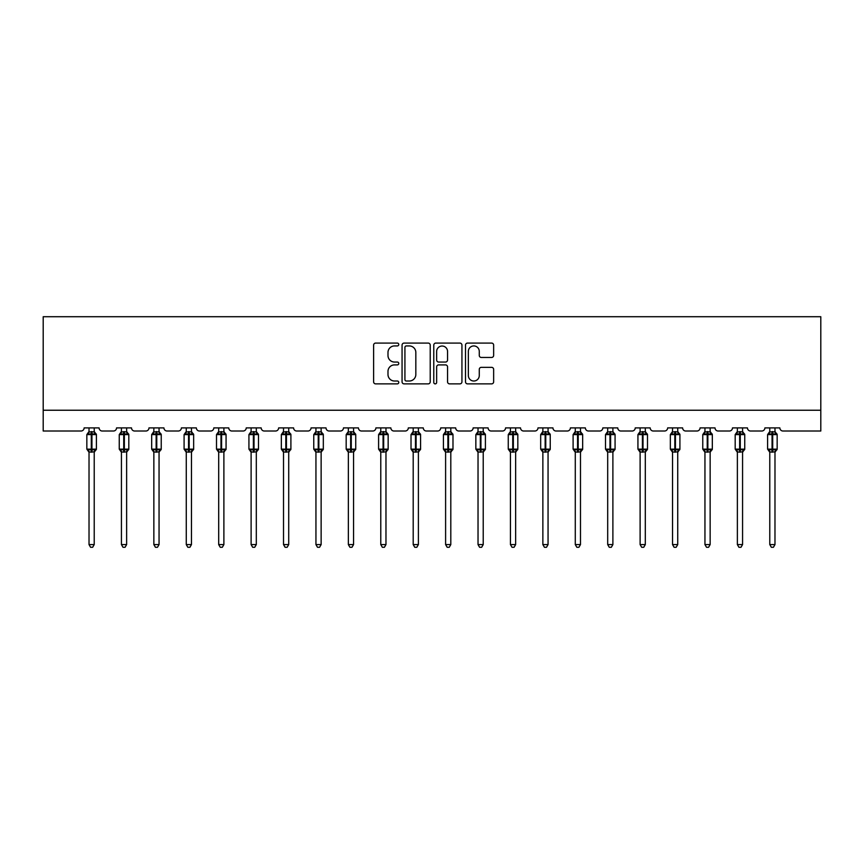 <?xml version="1.0" encoding="UTF-8"?>
<svg xmlns="http://www.w3.org/2000/svg" width="864" height="864" viewBox="0 0 864 864"><rect width="100%" height="100%" fill="white"/><g stroke="black" fill="none" stroke-linecap="round" stroke-linejoin="round"><path stroke-width="1.3" d="M398.758 344.509A1.426 1.426 0 0 0 397.321 343.084L375.656 343.084A2.041 2.041 0 0 0 373.615 345.114L373.615 381.834A2.041 2.041 0 0 0 375.656 383.875L397.321 383.875A1.426 1.426 0 0 0 398.758 382.45A1.426 1.426 0 0 0 397.321 381.013L394.524 381.013A6.523 6.523 0 0 1 387.99 374.49L387.99 371.434A6.523 6.523 0 0 1 394.524 364.9L397.321 364.9A1.426 1.426 0 0 0 398.758 363.474A1.426 1.426 0 0 0 397.321 362.048L394.524 362.048A6.523 6.523 0 0 1 387.99 355.525L387.99 352.458A6.523 6.523 0 0 1 394.524 345.935L397.321 345.935A1.426 1.426 0 0 0 398.758 344.509M491.616 357.458A2.041 2.041 0 0 0 493.646 355.417L493.646 345.114A2.041 2.041 0 0 0 491.616 343.084L467.543 343.084A2.041 2.041 0 0 0 465.502 345.114L465.502 381.834A2.041 2.041 0 0 0 467.543 383.875L491.616 383.875A2.041 2.041 0 0 0 493.646 381.834L493.646 369.392A2.041 2.041 0 0 0 491.616 367.351L481.313 367.351A2.041 2.041 0 0 0 479.272 369.392L479.272 375.559A5.454 5.454 0 0 1 473.818 381.013A5.454 5.454 0 0 1 468.353 375.559L468.353 351.389A5.454 5.454 0 0 1 473.818 345.935A5.454 5.454 0 0 1 479.272 351.389L479.272 355.417A2.041 2.041 0 0 0 481.313 357.458L491.616 357.458M820.8 410.238L820.8 316.721L43.2 316.721L43.2 431.017L81.022 431.017A3.121 3.121 0 0 0 84.132 427.896L99.101 427.896A3.121 3.121 0 0 0 102.211 431.017L113.432 431.017A3.121 3.121 0 0 0 116.554 427.896L131.512 427.896A3.121 3.121 0 0 0 134.633 431.017L145.854 431.017A3.121 3.121 0 0 0 148.975 427.896L163.933 427.896A3.121 3.121 0 0 0 167.054 431.017L178.276 431.017A3.121 3.121 0 0 0 181.386 427.896L196.355 427.896A3.121 3.121 0 0 0 199.465 431.017L210.686 431.017A3.121 3.121 0 0 0 213.808 427.896L228.766 427.896A3.121 3.121 0 0 0 231.887 431.017L243.108 431.017A3.121 3.121 0 0 0 246.229 427.896L261.187 427.896A3.121 3.121 0 0 0 264.298 431.017L275.519 431.017A3.121 3.121 0 0 0 278.64 427.896L293.598 427.896A3.121 3.121 0 0 0 296.719 431.017L307.94 431.017A3.121 3.121 0 0 0 311.062 427.896L326.02 427.896A3.121 3.121 0 0 0 329.141 431.017L340.362 431.017A3.121 3.121 0 0 0 343.472 427.896L358.441 427.896A3.121 3.121 0 0 0 361.552 431.017L372.773 431.017A3.121 3.121 0 0 0 375.894 427.896L390.852 427.896A3.121 3.121 0 0 0 393.973 431.017L405.194 431.017A3.121 3.121 0 0 0 408.316 427.896L423.274 427.896A3.121 3.121 0 0 0 426.384 431.017L437.616 431.017A3.121 3.121 0 0 0 440.726 427.896L455.684 427.896A3.121 3.121 0 0 0 458.806 431.017L470.027 431.017A3.121 3.121 0 0 0 473.148 427.896L488.106 427.896A3.121 3.121 0 0 0 491.227 431.017L502.448 431.017A3.121 3.121 0 0 0 505.559 427.896L520.528 427.896A3.121 3.121 0 0 0 523.638 431.017L534.859 431.017A3.121 3.121 0 0 0 537.98 427.896L552.938 427.896A3.121 3.121 0 0 0 556.06 431.017L567.281 431.017A3.121 3.121 0 0 0 570.402 427.896L585.36 427.896A3.121 3.121 0 0 0 588.481 431.017L599.702 431.017A3.121 3.121 0 0 0 602.813 427.896L617.771 427.896A3.121 3.121 0 0 0 620.892 431.017L632.113 431.017A3.121 3.121 0 0 0 635.234 427.896L650.192 427.896A3.121 3.121 0 0 0 653.314 431.017L664.535 431.017A3.121 3.121 0 0 0 667.645 427.896L682.614 427.896A3.121 3.121 0 0 0 685.724 431.017L696.946 431.017A3.121 3.121 0 0 0 700.067 427.896L715.025 427.896A3.121 3.121 0 0 0 718.146 431.017L729.367 431.017A3.121 3.121 0 0 0 732.488 427.896L747.446 427.896A3.121 3.121 0 0 0 750.568 431.017L761.789 431.017A3.121 3.121 0 0 0 764.899 427.896L779.868 427.896A3.121 3.121 0 0 0 782.978 431.017L820.8 431.017L820.8 410.238L43.2 410.238M430.218 345.114A2.041 2.041 0 0 0 428.177 343.084L404.104 343.084A2.041 2.041 0 0 0 402.062 345.114L402.062 381.834A2.041 2.041 0 0 0 404.104 383.875L428.177 383.875A2.041 2.041 0 0 0 430.218 381.834L430.218 345.114M435.823 343.084L459.896 343.084A2.041 2.041 0 0 1 461.938 345.114L461.938 381.834A2.041 2.041 0 0 1 459.896 383.875L449.593 383.875A2.041 2.041 0 0 1 447.552 381.834L447.552 366.941A2.041 2.041 0 0 0 445.511 364.9L438.685 364.9A2.041 2.041 0 0 0 436.644 366.941L436.644 382.45A1.426 1.426 0 0 1 435.208 383.875A1.426 1.426 0 0 1 433.782 382.45L433.782 345.114A2.041 2.041 0 0 1 435.823 343.084M406.35 345.935A1.426 1.426 0 0 0 404.924 347.36L404.924 379.588A1.426 1.426 0 0 0 406.35 381.013L409.309 381.013A6.523 6.523 0 0 0 415.832 374.49L415.832 352.458A6.523 6.523 0 0 0 409.309 345.935L406.35 345.935M447.552 351.497A5.454 5.454 0 0 0 442.098 346.032A5.454 5.454 0 0 0 436.644 351.497L436.644 360.007A2.041 2.041 0 0 0 438.685 362.048L445.511 362.048A2.041 2.041 0 0 0 447.552 360.007L447.552 351.497M89.024 544.579L94.219 544.579L92.653 547.279L90.58 547.279L89.024 544.579L89.024 451.915A2.29 2.182 180 0 0 87.826 450.014L88.268 449.345L91.303 450.079L91.93 449.14L91.93 433.663L94.964 434.398L95.72 433.62A1.037 1.037 0 0 1 96.401 434.603L86.843 434.603L86.843 449.14L91.303 449.14L91.303 433.663L88.268 434.398L87.826 433.728A2.29 2.182 0 0 0 89.024 431.806M94.219 544.579L94.219 451.829L91.303 452.131L91.303 450.079L91.93 449.14L96.401 449.14A1.037 1.037 0 0 1 95.72 450.122L94.219 452.261M94.219 451.937L94.219 451.937A2.29 2.182 180 0 1 95.418 450.014L94.964 449.345L91.93 450.079L91.93 452.131M91.303 452.131L89.024 451.937M89.024 427.896L89.014 431.914L94.219 431.806A2.29 2.182 0 0 0 95.418 433.728M94.219 427.896L94.219 431.816M89.014 431.914L88.268 434.398L89.014 431.914M94.964 434.398L94.219 431.914M94.219 451.829L94.964 449.345M89.014 451.829L88.268 449.345M121.435 544.579L126.63 544.579L125.075 547.279L123.001 547.279L121.435 544.579L121.435 451.915A2.29 2.182 180 0 0 120.236 450.014L120.679 449.345L123.725 450.079L124.351 449.14L124.351 433.663L127.386 434.398L128.131 433.62A1.037 1.037 0 0 1 128.812 434.603L119.254 434.603L119.254 449.14L123.725 449.14L123.725 433.663L120.679 434.398L120.236 433.728A2.29 2.182 0 0 0 121.435 431.806M126.63 544.579L126.63 451.829L123.725 452.131L123.725 450.079L124.351 449.14L128.812 449.14A1.037 1.037 0 0 1 128.131 450.122L126.63 452.261M126.63 451.937L126.63 451.937A2.29 2.182 180 0 1 127.829 450.014L127.386 449.345L124.351 450.079L124.351 452.131M123.725 452.131L121.435 451.937M121.435 427.896L121.435 431.914L126.63 431.806A2.29 2.182 0 0 0 127.829 433.728M126.63 427.896L126.63 431.816M121.435 431.914L120.679 434.398L121.435 431.914M127.386 434.398L126.63 431.914M126.63 451.829L127.386 449.345M121.435 451.829L120.679 449.345M153.857 544.579L159.052 544.579L157.486 547.279L155.412 547.279L153.857 544.579L153.857 451.915A2.29 2.182 180 0 0 152.658 450.014L153.101 449.345L156.146 450.079L156.762 449.14L156.762 433.663L159.808 434.398L160.553 433.62A1.037 1.037 0 0 1 161.233 434.603L151.675 434.603L151.675 449.14L156.146 449.14L156.146 433.663L153.101 434.398L152.658 433.728A2.29 2.182 0 0 0 153.857 431.806M159.052 544.579L159.052 451.829L156.146 452.131L156.146 450.079L156.762 449.14L161.233 449.14A1.037 1.037 0 0 1 160.553 450.122L159.052 452.261M159.052 451.937L159.052 451.937A2.29 2.182 180 0 1 160.25 450.014L159.808 449.345L156.762 450.079L156.762 452.131M156.146 452.131L153.857 451.937M153.857 427.896L153.857 431.914L159.052 431.806A2.29 2.182 0 0 0 160.25 433.728M159.052 427.896L159.052 431.816M153.857 431.914L153.101 434.398L153.857 431.914M159.808 434.398L159.052 431.914M159.052 451.829L159.808 449.345M153.857 451.829L153.101 449.345M186.268 544.579L191.462 544.579L189.907 547.279L187.834 547.279L186.268 544.579L186.268 451.915A2.29 2.182 180 0 0 185.069 450.014L185.522 449.345L188.557 450.079L189.184 449.14L189.184 433.663L192.218 434.398L192.964 433.62A1.037 1.037 0 0 1 193.655 434.603L184.086 434.603L184.086 449.14L188.557 449.14L188.557 433.663L185.522 434.398L185.069 433.728A2.29 2.182 0 0 0 186.268 431.806M191.462 544.579L191.473 451.829L188.557 452.131L188.557 450.079L189.184 449.14L193.655 449.14A1.037 1.037 0 0 1 192.964 450.122L191.462 452.261M191.462 451.937L191.462 451.937A2.29 2.182 180 0 1 192.672 450.014L192.218 449.345L189.184 450.079L189.184 452.131M188.557 452.131L186.268 451.937M186.268 427.896L186.268 431.914L191.462 431.806A2.29 2.182 0 0 0 192.672 433.728M191.462 427.896L191.462 431.816M186.268 431.914L185.522 434.398L186.268 431.914M192.218 434.398L191.473 431.914M191.473 451.829L192.218 449.345M186.268 451.829L185.522 449.345M218.689 544.579L223.884 544.579L222.329 547.279L220.244 547.279L218.689 544.579L218.689 451.915A2.29 2.182 180 0 0 217.49 450.014L217.933 449.345L220.979 450.079L221.594 449.14L221.594 433.663L224.64 434.398L225.385 433.62A1.037 1.037 0 0 1 226.066 434.603L216.508 434.603L216.508 449.14L220.979 449.14L220.979 433.663L217.933 434.398L217.49 433.728A2.29 2.182 0 0 0 218.689 431.806M223.884 544.579L223.884 451.829L220.979 452.131L220.979 450.079L221.594 449.14L226.066 449.14A1.037 1.037 0 0 1 225.385 450.122L223.884 452.261M223.884 451.937L223.884 451.937A2.29 2.182 180 0 1 225.083 450.014L224.64 449.345L221.594 450.079L221.594 452.131M220.979 452.131L218.689 451.937M218.689 427.896L218.689 431.914L223.884 431.806A2.29 2.182 0 0 0 225.083 433.728M223.884 427.896L223.884 431.816M218.689 431.914L217.933 434.398L218.689 431.914M224.64 434.398L223.884 431.914M223.884 451.829L224.64 449.345M218.689 451.829L217.933 449.345M251.111 544.579L256.306 544.579L254.74 547.279L252.666 547.279L251.111 544.579L251.111 451.915A2.29 2.182 180 0 0 249.912 450.014L250.355 449.345L253.39 450.079L254.016 449.14L254.016 433.663L257.051 434.398L257.807 433.62A1.037 1.037 0 0 1 258.487 434.603L248.929 434.603L248.929 449.14L253.39 449.14L253.39 433.663L250.355 434.398L249.912 433.728A2.29 2.182 0 0 0 251.111 431.806M256.306 544.579L256.306 451.829L253.39 452.131L253.39 450.079L254.016 449.14L258.487 449.14A1.037 1.037 0 0 1 257.807 450.122L256.306 452.261M256.306 451.937L256.306 451.937A2.29 2.182 180 0 1 257.504 450.014L257.051 449.345L254.016 450.079L254.016 452.131M253.39 452.131L251.111 451.937M251.111 427.896L251.111 431.914L256.306 431.806A2.29 2.182 0 0 0 257.504 433.728M256.306 427.896L256.306 431.816M251.111 431.914L250.355 434.398L251.111 431.914M257.051 434.398L256.306 431.914M256.306 451.829L257.051 449.345M251.111 451.829L250.355 449.345M283.522 544.579L288.716 544.579L287.161 547.279L285.088 547.279L283.522 544.579L283.522 451.915A2.29 2.182 180 0 0 282.323 450.014L282.766 449.345L285.811 450.079L286.438 449.14L286.438 433.663L289.472 434.398L290.218 433.62A1.037 1.037 0 0 1 290.898 434.603L281.34 434.603L281.34 449.14L285.811 449.14L285.811 433.663L282.766 434.398L282.323 433.728A2.29 2.182 0 0 0 283.522 431.806M288.716 544.579L288.716 451.829L285.811 452.131L285.811 450.079L286.438 449.14L290.898 449.14A1.037 1.037 0 0 1 290.218 450.122L288.716 452.261M288.716 451.937L288.716 451.937A2.29 2.182 180 0 1 289.915 450.014L289.472 449.345L286.438 450.079L286.438 452.131M285.811 452.131L283.522 451.937M283.522 427.896L283.522 431.914L288.716 431.806A2.29 2.182 0 0 0 289.915 433.728M288.716 427.896L288.716 431.816M283.522 431.914L282.766 434.398L283.522 431.914M289.472 434.398L288.716 431.914M288.716 451.829L289.472 449.345M283.522 451.829L282.766 449.345M315.943 544.579L321.138 544.579L319.572 547.279L317.498 547.279L315.943 544.579L315.943 451.915A2.29 2.182 180 0 0 314.744 450.014L315.187 449.345L318.233 450.079L318.848 449.14L318.848 433.663L321.894 434.398L322.639 433.62A1.037 1.037 0 0 1 323.32 434.603L313.762 434.603L313.762 449.14L318.233 449.14L318.233 433.663L315.187 434.398L314.744 433.728A2.29 2.182 0 0 0 315.943 431.806M321.138 544.579L321.138 451.829L318.233 452.131L318.233 450.079L318.848 449.14L323.32 449.14A1.037 1.037 0 0 1 322.639 450.122L321.138 452.261M321.138 451.937L321.138 451.937A2.29 2.182 180 0 1 322.337 450.014L321.894 449.345L318.848 450.079L318.848 452.131M318.233 452.131L315.943 451.937M315.943 427.896L315.943 431.914L321.138 431.806A2.29 2.182 0 0 0 322.337 433.728M321.138 427.896L321.138 431.816M315.943 431.914L315.187 434.398L315.943 431.914M321.894 434.398L321.138 431.914M321.138 451.829L321.894 449.345M315.943 451.829L315.187 449.345M348.354 544.579L353.56 544.579L351.994 547.279L349.92 547.279L348.354 544.579L348.354 451.915A2.29 2.182 180 0 0 347.155 450.014L347.609 449.345L350.644 450.079L351.27 449.14L351.27 433.663L354.305 434.398L355.05 433.62A1.037 1.037 0 0 1 355.741 434.603L346.172 434.603L346.172 449.14L350.644 449.14L350.644 433.663L347.609 434.398L347.155 433.728A2.29 2.182 0 0 0 348.354 431.806M353.56 544.579L353.56 451.829L350.644 452.131L350.644 450.079L351.27 449.14L355.741 449.14A1.037 1.037 0 0 1 355.05 450.122L353.56 452.261M353.56 451.937L353.56 451.937A2.29 2.182 180 0 1 354.758 450.014L354.305 449.345L351.27 450.079L351.27 452.131M350.644 452.131L348.354 451.937M348.354 427.896L348.354 431.914L353.56 431.806A2.29 2.182 0 0 0 354.758 433.728M353.56 427.896L353.56 431.816M348.354 431.914L347.609 434.398L348.354 431.914M354.305 434.398L353.56 431.914M353.56 451.829L354.305 449.345M348.354 451.829L347.609 449.345M380.776 544.579L385.97 544.579L384.415 547.279L382.331 547.279L380.776 544.579L380.776 451.915A2.29 2.182 180 0 0 379.577 450.014L380.02 449.345L383.065 450.079L383.681 449.14L383.681 433.663L386.726 434.398L387.472 433.62A1.037 1.037 0 0 1 388.152 434.603L378.594 434.603L378.594 449.14L383.065 449.14L383.065 433.663L380.02 434.398L379.577 433.728A2.29 2.182 0 0 0 380.776 431.806M385.97 544.579L385.97 451.829L383.065 452.131L383.065 450.079L383.681 449.14L388.152 449.14A1.037 1.037 0 0 1 387.472 450.122L385.97 452.261M385.97 451.937L385.97 451.937A2.29 2.182 180 0 1 387.169 450.014L386.726 449.345L383.681 450.079L383.681 452.131M383.065 452.131L380.776 451.937M380.776 427.896L380.776 431.914L385.97 431.806A2.29 2.182 0 0 0 387.169 433.728M385.97 427.896L385.97 431.816M380.776 431.914L380.02 434.398L380.776 431.914M386.726 434.398L385.97 431.914M385.97 451.829L386.726 449.345M380.776 451.829L380.02 449.345M413.197 544.579L418.392 544.579L416.826 547.279L414.752 547.279L413.197 544.579L413.197 451.915A2.29 2.182 180 0 0 411.998 450.014L412.441 449.345L415.476 450.079L416.102 449.14L416.102 433.663L419.148 434.398L419.893 433.62A1.037 1.037 0 0 1 420.574 434.603L411.016 434.603L411.016 449.14L415.476 449.14L415.476 433.663L412.441 434.398L411.998 433.728A2.29 2.182 0 0 0 413.197 431.806M418.392 544.579L418.392 451.829L415.476 452.131L415.476 450.079L416.102 449.14L420.574 449.14A1.037 1.037 0 0 1 419.893 450.122L418.392 452.261M418.392 451.937L418.392 451.937A2.29 2.182 180 0 1 419.591 450.014L419.148 449.345L416.102 450.079L416.102 452.131M415.476 452.131L413.197 451.937M413.197 427.896L413.197 431.914L418.392 431.806A2.29 2.182 0 0 0 419.591 433.728M418.392 427.896L418.392 431.816M413.197 431.914L412.441 434.398L413.197 431.914M419.148 434.398L418.392 431.914M418.392 451.829L419.148 449.345M413.197 451.829L412.441 449.345M445.608 544.579L450.803 544.579L449.248 547.279L447.174 547.279L445.608 544.579L445.608 451.915A2.29 2.182 180 0 0 444.409 450.014L444.852 449.345L447.898 450.079L448.524 449.14L448.524 433.663L451.559 434.398L452.304 433.62A1.037 1.037 0 0 1 452.984 434.603L443.426 434.603L443.426 449.14L447.898 449.14L447.898 433.663L444.852 434.398L444.409 433.728A2.29 2.182 0 0 0 445.608 431.806M450.803 544.579L450.803 451.829L447.898 452.131L447.898 450.079L448.524 449.14L452.984 449.14A1.037 1.037 0 0 1 452.304 450.122L450.803 452.261M450.803 451.937L450.803 451.937A2.29 2.182 180 0 1 452.002 450.014L451.559 449.345L448.524 450.079L448.524 452.131M447.898 452.131L445.608 451.937M445.608 427.896L445.608 431.914L450.803 431.806A2.29 2.182 0 0 0 452.002 433.728M450.803 427.896L450.803 431.816M445.608 431.914L444.852 434.398L445.608 431.914M451.559 434.398L450.803 431.914M450.803 451.829L451.559 449.345M445.608 451.829L444.852 449.345M478.03 544.579L483.224 544.579L481.669 547.279L479.585 547.279L478.03 544.579L478.03 451.915A2.29 2.182 180 0 0 476.831 450.014L477.274 449.345L480.319 450.079L480.935 449.14L480.935 433.663L483.98 434.398L484.726 433.62A1.037 1.037 0 0 1 485.406 434.603L475.848 434.603L475.848 449.14L480.319 449.14L480.319 433.663L477.274 434.398L476.831 433.728A2.29 2.182 0 0 0 478.03 431.806M483.224 544.579L483.224 451.829L480.319 452.131L480.319 450.079L480.935 449.14L485.406 449.14A1.037 1.037 0 0 1 484.726 450.122L483.224 452.261M483.224 451.937L483.224 451.937A2.29 2.182 180 0 1 484.423 450.014L483.98 449.345L480.935 450.079L480.935 452.131M480.319 452.131L478.03 451.937M478.03 427.896L478.03 431.914L483.224 431.806A2.29 2.182 0 0 0 484.423 433.728M483.224 427.896L483.224 431.816M478.03 431.914L477.274 434.398L478.03 431.914M483.98 434.398L483.224 431.914M483.224 451.829L483.98 449.345M478.03 451.829L477.274 449.345M510.44 544.579L515.646 544.579L514.08 547.279L512.006 547.279L510.44 544.579L510.44 451.915A2.29 2.182 180 0 0 509.242 450.014L509.695 449.345L512.73 450.079L513.356 449.14L513.356 433.663L516.391 434.398L517.136 433.62A1.037 1.037 0 0 1 517.828 434.603L508.259 434.603L508.259 449.14L512.73 449.14L512.73 433.663L509.695 434.398L509.242 433.728A2.29 2.182 0 0 0 510.44 431.806M515.646 544.579L515.646 451.829L512.73 452.131L512.73 450.079L513.356 449.14L517.828 449.14A1.037 1.037 0 0 1 517.136 450.122L515.646 452.261M515.646 451.937L515.646 451.937A2.29 2.182 180 0 1 516.845 450.014L516.391 449.345L513.356 450.079L513.356 452.131M512.73 452.131L510.44 451.937M510.44 427.896L510.44 431.914L515.646 431.806A2.29 2.182 0 0 0 516.845 433.728M515.646 427.896L515.646 431.816M510.44 431.914L509.695 434.398L510.44 431.914M516.391 434.398L515.646 431.914M515.646 451.829L516.391 449.345M510.44 451.829L509.695 449.345M542.862 544.579L548.057 544.579L546.502 547.279L544.428 547.279L542.862 544.579L542.862 451.915A2.29 2.182 180 0 0 541.663 450.014L542.106 449.345L545.152 450.079L545.767 449.14L545.767 433.663L548.813 434.398L549.558 433.62A1.037 1.037 0 0 1 550.238 434.603L540.68 434.603L540.68 449.14L545.152 449.14L545.152 433.663L542.106 434.398L541.663 433.728A2.29 2.182 0 0 0 542.862 431.806M548.057 544.579L548.057 451.829L545.152 452.131L545.152 450.079L545.767 449.14L550.238 449.14A1.037 1.037 0 0 1 549.558 450.122L548.057 452.261M548.057 451.937L548.057 451.937A2.29 2.182 180 0 1 549.256 450.014L548.813 449.345L545.767 450.079L545.767 452.131M545.152 452.131L542.862 451.937M542.862 427.896L542.862 431.914L548.057 431.806A2.29 2.182 0 0 0 549.256 433.728M548.057 427.896L548.057 431.816M542.862 431.914L542.106 434.398L542.862 431.914M548.813 434.398L548.057 431.914M548.057 451.829L548.813 449.345M542.862 451.829L542.106 449.345M575.284 544.579L580.478 544.579L578.912 547.279L576.839 547.279L575.284 544.579L575.284 451.915A2.29 2.182 180 0 0 574.085 450.014L574.528 449.345L577.562 450.079L578.189 449.14L578.189 433.663L581.234 434.398L581.98 433.62A1.037 1.037 0 0 1 582.66 434.603L573.102 434.603L573.102 449.14L577.562 449.14L577.562 433.663L574.528 434.398L574.085 433.728A2.29 2.182 0 0 0 575.284 431.806M580.478 544.579L580.478 451.829L577.562 452.131L577.562 450.079L578.189 449.14L582.66 449.14A1.037 1.037 0 0 1 581.98 450.122L580.478 452.261M580.478 451.937L580.478 451.937A2.29 2.182 180 0 1 581.677 450.014L581.234 449.345L578.189 450.079L578.189 452.131M577.562 452.131L575.284 451.937M575.284 427.896L575.284 431.914L580.478 431.806A2.29 2.182 0 0 0 581.677 433.728M580.478 427.896L580.478 431.816M575.284 431.914L574.528 434.398L575.284 431.914M581.234 434.398L580.478 431.914M580.478 451.829L581.234 449.345M575.284 451.829L574.528 449.345M607.694 544.579L612.889 544.579L611.334 547.279L609.26 547.279L607.694 544.579L607.694 451.915A2.29 2.182 180 0 0 606.496 450.014L606.949 449.345L609.984 450.079L610.61 449.14L610.61 433.663L613.645 434.398L614.39 433.62A1.037 1.037 0 0 1 615.071 434.603L605.513 434.603L605.513 449.14L609.984 449.14L609.984 433.663L606.949 434.398L606.496 433.728A2.29 2.182 0 0 0 607.694 431.806M612.889 544.579L612.889 451.829L609.984 452.131L609.984 450.079L610.61 449.14L615.071 449.14A1.037 1.037 0 0 1 614.39 450.122L612.889 452.261M612.889 451.937L612.889 451.937A2.29 2.182 180 0 1 614.088 450.014L613.645 449.345L610.61 450.079L610.61 452.131M609.984 452.131L607.694 451.937M607.694 427.896L607.694 431.914L612.889 431.806A2.29 2.182 0 0 0 614.088 433.728M612.889 427.896L612.889 431.816M607.694 431.914L606.949 434.398L607.694 431.914M613.645 434.398L612.889 431.914M612.889 451.829L613.645 449.345M607.694 451.829L606.949 449.345M640.116 544.579L645.311 544.579L643.756 547.279L641.671 547.279L640.116 544.579L640.116 451.915A2.29 2.182 180 0 0 638.917 450.014L639.36 449.345L642.406 450.079L643.021 449.14L643.021 433.663L646.067 434.398L646.812 433.62A1.037 1.037 0 0 1 647.492 434.603L637.934 434.603L637.934 449.14L642.406 449.14L642.406 433.663L639.36 434.398L638.917 433.728A2.29 2.182 0 0 0 640.116 431.806M645.311 544.579L645.311 451.829L642.406 452.131L642.406 450.079L643.021 449.14L647.492 449.14A1.037 1.037 0 0 1 646.812 450.122L645.311 452.261M645.311 451.937L645.311 451.937A2.29 2.182 180 0 1 646.51 450.014L646.067 449.345L643.021 450.079L643.021 452.131M642.406 452.131L640.116 451.937M640.116 427.896L640.116 431.914L645.311 431.806A2.29 2.182 0 0 0 646.51 433.728M645.311 427.896L645.311 431.816M640.116 431.914L639.36 434.398L640.116 431.914M646.067 434.398L645.311 431.914M645.311 451.829L646.067 449.345M640.116 451.829L639.36 449.345M672.538 544.579L677.732 544.579L676.166 547.279L674.093 547.279L672.538 544.579L672.538 451.915A2.29 2.182 180 0 0 671.328 450.014L671.782 449.345L674.816 450.079L675.443 449.14L675.443 433.663L678.478 434.398L679.223 433.62A1.037 1.037 0 0 1 679.914 434.603L670.345 434.603L670.345 449.14L674.816 449.14L674.816 433.663L671.782 434.398L671.328 433.728A2.29 2.182 0 0 0 672.538 431.806M677.732 544.579L677.732 451.829L674.816 452.131L674.816 450.079L675.443 449.14L679.914 449.14A1.037 1.037 0 0 1 679.223 450.122L677.732 452.261M677.732 451.937L677.732 451.937A2.29 2.182 180 0 1 678.931 450.014L678.478 449.345L675.443 450.079L675.443 452.131M674.816 452.131L672.538 451.937M672.538 427.896L672.527 431.914L677.732 431.806A2.29 2.182 0 0 0 678.931 433.728M677.732 427.896L677.732 431.816M672.527 431.914L671.782 434.398L672.527 431.914M678.478 434.398L677.732 431.914M677.732 451.829L678.478 449.345M672.527 451.829L671.782 449.345M704.948 544.579L710.143 544.579L708.588 547.279L706.514 547.279L704.948 544.579L704.948 451.915A2.29 2.182 180 0 0 703.75 450.014L704.192 449.345L707.238 450.079L707.854 449.14L707.854 433.663L710.899 434.398L711.644 433.62A1.037 1.037 0 0 1 712.325 434.603L702.767 434.603L702.767 449.14L707.238 449.14L707.238 433.663L704.192 434.398L703.75 433.728A2.29 2.182 0 0 0 704.948 431.806M710.143 544.579L710.143 451.829L707.238 452.131L707.238 450.079L707.854 449.14L712.325 449.14A1.037 1.037 0 0 1 711.644 450.122L710.143 452.261M710.143 451.937L710.143 451.937A2.29 2.182 180 0 1 711.342 450.014L710.899 449.345L707.854 450.079L707.854 452.131M707.238 452.131L704.948 451.937M704.948 427.896L704.948 431.914L710.143 431.806A2.29 2.182 0 0 0 711.342 433.728M710.143 427.896L710.143 431.816M704.948 431.914L704.192 434.398L704.948 431.914M710.899 434.398L710.143 431.914M710.143 451.829L710.899 449.345M704.948 451.829L704.192 449.345M737.37 544.579L742.565 544.579L740.999 547.279L738.925 547.279L737.37 544.579L737.37 451.915A2.29 2.182 180 0 0 736.171 450.014L736.614 449.345L739.649 450.079L740.275 449.14L740.275 433.663L743.321 434.398L744.066 433.62A1.037 1.037 0 0 1 744.746 434.603L735.188 434.603L735.188 449.14L739.649 449.14L739.649 433.663L736.614 434.398L736.171 433.728A2.29 2.182 0 0 0 737.37 431.806M742.565 544.579L742.565 451.829L739.649 452.131L739.649 450.079L740.275 449.14L744.746 449.14A1.037 1.037 0 0 1 744.066 450.122L742.565 452.261M742.565 451.937L742.565 451.937A2.29 2.182 180 0 1 743.764 450.014L743.321 449.345L740.275 450.079L740.275 452.131M739.649 452.131L737.37 451.937M737.37 427.896L737.37 431.914L742.565 431.806A2.29 2.182 0 0 0 743.764 433.728M742.565 427.896L742.565 431.816M737.37 431.914L736.614 434.398L737.37 431.914M743.321 434.398L742.565 431.914M742.565 451.829L743.321 449.345M737.37 451.829L736.614 449.345M769.781 544.579L774.976 544.579L773.42 547.279L771.347 547.279L769.781 544.579L769.781 451.915A2.29 2.182 180 0 0 768.582 450.014L769.036 449.345L772.07 450.079L772.697 449.14L772.697 433.663L775.732 434.398L776.477 433.62A1.037 1.037 0 0 1 777.157 434.603L767.599 434.603L767.599 449.14L772.07 449.14L772.07 433.663L769.036 434.398L768.582 433.728A2.29 2.182 0 0 0 769.781 431.806M774.976 544.579L774.986 451.829L772.07 452.131L772.07 450.079L772.697 449.14L777.157 449.14A1.037 1.037 0 0 1 776.477 450.122L774.976 452.261M774.976 451.937L774.976 451.937A2.29 2.182 180 0 1 776.174 450.014L775.732 449.345L772.697 450.079L772.697 452.131M772.07 452.131L769.781 451.937M769.781 427.896L769.781 431.914L774.976 431.806A2.29 2.182 0 0 0 776.174 433.728M774.976 427.896L774.976 431.816M769.781 431.914L769.036 434.398L769.781 431.914M775.732 434.398L774.986 431.914M774.986 451.829L775.732 449.345M769.781 451.829L769.036 449.345M91.93 431.611L91.93 433.663L91.303 433.663L91.303 431.611M124.351 431.611L124.351 433.663L123.725 433.663L123.725 431.611M156.762 431.611L156.762 433.663L156.146 433.663L156.146 431.611M189.184 431.611L189.184 433.663L188.557 433.663L188.557 431.611M221.594 431.611L221.594 433.663L220.979 433.663L220.979 431.611M254.016 431.611L254.016 433.663L253.39 433.663L253.39 431.611M286.438 431.611L286.438 433.663L285.811 433.663L285.811 431.611M318.848 431.611L318.848 433.663L318.233 433.663L318.233 431.611M351.27 431.611L351.27 433.663L350.644 433.663L350.644 431.611M383.681 431.611L383.681 433.663L383.065 433.663L383.065 431.611M416.102 431.611L416.102 433.663L415.476 433.663L415.476 431.611M448.524 431.611L448.524 433.663L447.898 433.663L447.898 431.611M480.935 431.611L480.935 433.663L480.319 433.663L480.319 431.611M513.356 431.611L513.356 433.663L512.73 433.663L512.73 431.611M545.767 431.611L545.767 433.663L545.152 433.663L545.152 431.611M578.189 431.611L578.189 433.663L577.562 433.663L577.562 431.611M610.61 431.611L610.61 433.663L609.984 433.663L609.984 431.611M643.021 431.611L643.021 433.663L642.406 433.663L642.406 431.611M675.443 431.611L675.443 433.663L674.816 433.663L674.816 431.611M707.854 431.611L707.854 433.663L707.238 433.663L707.238 431.611M740.275 431.611L740.275 433.663L739.649 433.663L739.649 431.611M772.697 431.611L772.697 433.663L772.07 433.663L772.07 431.611M96.401 449.14L96.401 434.603M89.024 452.261L86.843 449.14M89.024 431.471L86.843 434.603M95.72 433.62L94.219 431.471M128.812 449.14L128.812 434.603M121.435 452.261L119.254 449.14M121.435 431.471L119.254 434.603M128.131 433.62L126.63 431.471M161.233 449.14L161.233 434.603M153.857 452.261L151.675 449.14M153.857 431.471L151.675 434.603M160.553 433.62L159.052 431.471M193.655 449.14L193.655 434.603M186.268 452.261L184.086 449.14M186.268 431.471L184.086 434.603M192.964 433.62L191.462 431.471M226.066 449.14L226.066 434.603M218.689 452.261L216.508 449.14M218.689 431.471L216.508 434.603M225.385 433.62L223.884 431.471M258.487 449.14L258.487 434.603M251.111 452.261L248.929 449.14M251.111 431.471L248.929 434.603M257.807 433.62L256.306 431.471M290.898 449.14L290.898 434.603M283.522 452.261L281.34 449.14M283.522 431.471L281.34 434.603M290.218 433.62L288.716 431.471M323.32 449.14L323.32 434.603M315.943 452.261L313.762 449.14M315.943 431.471L313.762 434.603M322.639 433.62L321.138 431.471M355.741 449.14L355.741 434.603M348.354 452.261L346.172 449.14M348.354 431.471L346.172 434.603M355.05 433.62L353.56 431.471M388.152 449.14L388.152 434.603M380.776 452.261L378.594 449.14M380.776 431.471L378.594 434.603M387.472 433.62L385.97 431.471M420.574 449.14L420.574 434.603M413.197 452.261L411.016 449.14M413.197 431.471L411.016 434.603M419.893 433.62L418.392 431.471M452.984 449.14L452.984 434.603M445.608 452.261L443.426 449.14M445.608 431.471L443.426 434.603M452.304 433.62L450.803 431.471M485.406 449.14L485.406 434.603M478.03 452.261L475.848 449.14M478.03 431.471L475.848 434.603M484.726 433.62L483.224 431.471M517.828 449.14L517.828 434.603M510.44 452.261L508.259 449.14M510.44 431.471L508.259 434.603M517.136 433.62L515.646 431.471M550.238 449.14L550.238 434.603M542.862 452.261L540.68 449.14M542.862 431.471L540.68 434.603M549.558 433.62L548.057 431.471M582.66 449.14L582.66 434.603M575.284 452.261L573.102 449.14M575.284 431.471L573.102 434.603M581.98 433.62L580.478 431.471M615.071 449.14L615.071 434.603M607.694 452.261L605.513 449.14M607.694 431.471L605.513 434.603M614.39 433.62L612.889 431.471M647.492 449.14L647.492 434.603M640.116 452.261L637.934 449.14M640.116 431.471L637.934 434.603M646.812 433.62L645.311 431.471M679.914 449.14L679.914 434.603M672.538 452.261L670.345 449.14M672.538 431.471L670.345 434.603M679.223 433.62L677.732 431.471M712.325 449.14L712.325 434.603M704.948 452.261L702.767 449.14M704.948 431.471L702.767 434.603M711.644 433.62L710.143 431.471M744.746 449.14L744.746 434.603M737.37 452.261L735.188 449.14M737.37 431.471L735.188 434.603M744.066 433.62L742.565 431.471M777.157 449.14L777.157 434.603M769.781 452.261L767.599 449.14M769.781 431.471L767.599 434.603M776.477 433.62L774.976 431.471"/></g></svg>
